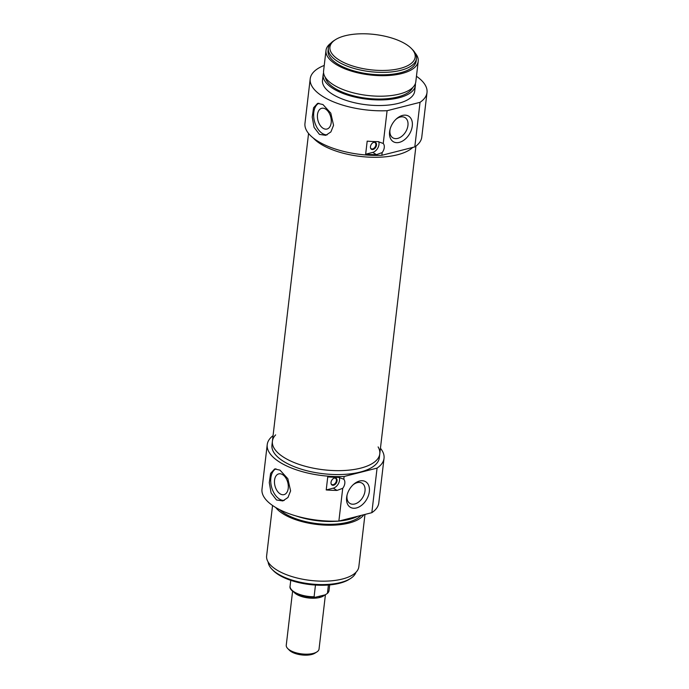 <?xml version="1.0" encoding="UTF-8"?>
<svg xmlns="http://www.w3.org/2000/svg" width="689" height="689" viewBox="0 0 689 689"><rect width="100%" height="100%" fill="white"/><g stroke="black" fill="none" stroke-linecap="round" stroke-linejoin="round"><path stroke-width="1.03" d="M396.063 119.197A11.808 7.889 -59.2 0 1 405.003 117.586A11.808 7.889 -59.2 0 1 405.726 131.763A11.808 7.889 -59.2 0 1 392.911 137.869A11.808 7.889 -59.2 0 1 389.965 130.014A11.808 7.889 -59.2 0 1 390.077 129.239M389.586 131.797A14.9 9.956 120.8 0 0 401.342 141.667A14.9 9.956 120.8 0 0 412.143 121.583A14.9 9.956 120.8 0 0 396.631 118.68A14.9 9.956 120.8 0 0 389.896 129.988A14.9 9.956 120.8 0 0 389.586 131.797M383.239 143.476A7.217 4.823 -59.2 0 1 382.171 152.57L376.487 154.663A58.806 24.348 -173.3 0 1 365.652 154.207L367.185 141.15A58.806 24.348 6.7 0 0 378.02 141.607L383.239 143.476L387.089 110.714A58.806 24.348 -173.3 0 1 310.205 78.83A58.806 24.348 -173.3 0 1 324.243 65.429M310.205 78.83L304.969 123.409A58.806 24.348 6.7 0 0 381.852 155.292L382.171 152.57M381.852 155.292L414.804 146.903A58.806 24.348 6.7 0 0 421.771 137.128L427.008 92.55A58.806 24.348 -173.3 0 1 420.04 102.325L414.804 146.903M420.04 102.325L387.089 110.714M378.709 141.633A7.217 4.823 -59.2 0 1 372.715 152.407L365.652 154.207M370.458 146.654A3.97 2.653 120.8 0 0 370.561 148.092A3.97 2.653 120.8 0 0 373.894 149.125A3.97 2.653 120.8 0 0 376.53 144.707A3.97 2.653 120.8 0 0 374.041 142.261A3.97 2.653 120.8 0 0 370.458 146.654M373.808 142.322A3.609 2.411 -59.2 0 1 374.928 142.545A3.609 2.411 -59.2 0 1 375.152 146.878A3.609 2.411 -59.2 0 1 371.233 148.746A3.609 2.411 -59.2 0 1 370.501 147.868M416.449 76.264A58.806 24.348 -173.3 0 1 427.008 92.55M319.446 134.389L314.063 127.362L312.229 117.044L313.564 107.785L317.62 103.35L322.952 104.547L330.789 113.142L333.554 125.303L330.892 131.918L325.759 135.337L319.446 134.389M318.878 103.212A16.51 10.206 -104.3 0 0 314.485 121.359A16.51 10.206 -104.3 0 0 327.146 134.855M317.491 114.589A10.705 6.623 -104.3 0 0 320.015 125.14A10.705 6.623 -104.3 0 0 326.982 129.041A10.705 6.623 -104.3 0 0 331.185 122.754A10.705 6.623 -104.3 0 0 328.662 112.204A10.705 6.623 -104.3 0 0 321.694 108.302A10.705 6.623 -104.3 0 0 317.491 114.589M397.467 154.784A54.061 22.384 -173.3 0 1 313.357 138.101A54.061 22.384 -173.3 0 0 363.336 156.739A54.061 22.384 -173.3 0 0 412.78 147.42A54.061 22.384 -173.3 0 1 397.467 154.784M415.364 83.619A46.421 19.223 -173.3 0 1 415.364 85.514L414.709 91.103A46.421 19.223 -173.3 0 1 398.285 103.376A46.421 19.223 -173.3 0 1 348.091 101.016A46.421 19.223 -173.3 0 1 322.495 80.277L323.158 74.679A46.421 19.223 -173.3 0 1 323.597 72.836M415.364 85.514A46.421 19.223 -173.3 0 1 398.94 97.778A46.421 19.223 -173.3 0 1 348.746 95.418A46.421 19.223 -173.3 0 1 323.158 74.679M412.659 87.606A44.363 18.37 -173.3 0 1 397.622 96.994A44.363 18.37 -173.3 0 1 352.286 95.495A44.363 18.37 -173.3 0 1 325.303 77.34M415.157 53.053A46.421 19.223 -173.3 0 1 418.214 61.261L415.803 81.784A46.421 19.223 -173.3 0 1 399.379 94.049A46.421 19.223 -173.3 0 1 349.185 91.689A46.421 19.223 -173.3 0 1 323.589 70.95L326 50.426A46.421 19.223 -173.3 0 1 330.875 43.149M418.214 61.261A46.421 19.223 -173.3 0 1 401.79 73.534A46.421 19.223 -173.3 0 1 351.597 71.174A46.421 19.223 -173.3 0 1 326 50.426M416.449 58.599L416.165 61.02A44.363 18.37 -173.3 0 1 400.473 72.75A44.363 18.37 -173.3 0 1 352.51 70.493A44.363 18.37 -173.3 0 1 328.05 50.667L328.334 48.247A44.363 18.37 6.7 0 0 352.794 68.065A44.363 18.37 6.7 0 0 400.757 70.321A44.363 18.37 6.7 0 0 416.449 58.599A44.363 18.37 6.7 0 0 412.608 49.737L411.445 48.549A42.916 17.768 -173.3 0 1 399.99 68.469A42.916 17.768 -173.3 0 1 345.172 63.164A42.916 17.768 -173.3 0 1 335.534 39.626A42.916 17.768 -173.3 0 1 374.618 34.467A42.916 17.768 -173.3 0 1 411.445 48.549M335.534 39.626L334.131 40.513A44.363 18.37 6.7 0 0 328.334 48.247M325.415 594.779L319.041 649.055A16.51 6.838 -173.3 0 1 316.888 651.932A16.51 6.838 -173.3 0 1 313.202 653.422A16.51 6.838 -173.3 0 1 287.683 648.504A16.51 6.838 -173.3 0 1 286.254 645.205L292.592 591.222M287.683 648.504L289.337 650.201A14.443 5.977 6.7 0 0 311.661 654.498A14.443 5.977 6.7 0 0 314.89 653.198L316.888 651.932M328.412 585.021L327.43 593.358L325.303 594.805L315.062 597.32L314.098 596.752L315.467 585.073M327.43 593.358L329.015 590.662A19.602 8.113 -173.3 0 1 327.43 593.358M353.113 484.789A11.808 7.889 -59.2 0 1 362.052 483.17A11.808 7.889 -59.2 0 1 364.998 491.024A11.808 7.889 -59.2 0 1 359.141 501.652A11.808 7.889 -59.2 0 1 349.969 503.461A11.808 7.889 -59.2 0 1 347.127 494.831M369.338 491.601A14.9 9.956 120.8 0 0 353.681 484.272A14.9 9.956 120.8 0 0 346.946 495.572A14.9 9.956 120.8 0 0 355.653 508.129A14.9 9.956 120.8 0 0 369.338 491.601M343.794 479.217A7.217 4.823 -59.2 0 1 342.726 488.312L337.05 490.404A58.806 24.348 -173.3 0 1 326.216 489.948L327.749 476.891A58.806 24.348 6.7 0 0 338.583 477.348L343.794 479.217L344.112 476.495A58.806 24.348 -173.3 0 1 267.229 444.603A58.806 24.348 -173.3 0 1 273.068 435.646M267.229 444.603L261.992 489.181A58.806 24.348 6.7 0 0 338.876 521.073L342.726 488.312M338.876 521.073L371.836 512.685A58.806 24.348 6.7 0 0 378.795 502.91L384.031 458.331A58.806 24.348 -173.3 0 1 377.072 468.107L371.836 512.685M377.072 468.107L344.112 476.495M339.272 477.374A7.217 4.823 -59.2 0 1 333.269 488.156L326.216 489.948M337.059 480.862A3.97 2.653 120.8 0 0 334.596 478.011A3.97 2.653 120.8 0 0 331.125 483.842A3.97 2.653 120.8 0 0 334.277 484.961A3.97 2.653 120.8 0 0 337.059 480.862M334.363 478.063A3.609 2.411 -59.2 0 1 335.491 478.287A3.609 2.411 -59.2 0 1 336.396 480.689A3.609 2.411 -59.2 0 1 334.596 483.945A3.609 2.411 -59.2 0 1 331.797 484.496A3.609 2.411 -59.2 0 1 331.064 483.609M380.44 448.255A58.806 24.348 -173.3 0 1 384.031 458.331M276.496 499.981L271.113 492.954L269.278 482.636L270.613 473.377L274.67 468.942L280.001 470.139L287.838 478.734L290.603 490.895L287.95 497.51L282.809 500.929L276.496 499.981M284.204 500.447A16.51 10.206 75.7 0 1 271.544 486.942A16.51 10.206 75.7 0 1 275.927 468.796M274.549 480.181A10.705 6.623 75.7 0 1 278.752 473.886A10.705 6.623 75.7 0 1 285.711 477.787A10.705 6.623 75.7 0 1 288.235 488.337A10.705 6.623 75.7 0 1 284.032 494.633A10.705 6.623 75.7 0 1 277.073 490.732A10.705 6.623 75.7 0 1 274.549 480.181M275.643 434.88A54.061 22.384 6.7 0 0 272.405 441.244A54.061 22.384 6.7 0 0 323.486 469.777A54.061 22.384 6.7 0 0 379.785 453.853L379.32 457.772A54.061 22.384 -173.3 0 1 360.201 472.06A54.061 22.384 -173.3 0 1 301.748 469.312A54.061 22.384 -173.3 0 1 271.948 445.163L272.405 441.244A54.061 22.384 6.7 0 0 302.213 465.394A54.061 22.384 6.7 0 0 360.657 468.141A54.061 22.384 6.7 0 0 379.785 453.853A54.061 22.384 6.7 0 0 378.106 446.92M296.244 516.001A46.421 19.223 6.7 0 0 349.426 519.325A46.421 19.223 6.7 0 0 357.875 516.233M279.734 509.688A44.363 18.37 6.7 0 0 347.669 522.271A44.363 18.37 6.7 0 0 361.002 515.441M275.712 507.5A46.421 19.223 6.7 0 0 348.987 523.063A46.421 19.223 6.7 0 0 363.887 514.709M272.551 505.476L266.626 555.911A46.421 19.223 6.7 0 0 292.214 576.659A46.421 19.223 6.7 0 0 342.416 579.018A46.421 19.223 6.7 0 0 358.831 566.746L364.981 514.425M355.937 572.326A44.363 18.37 -173.3 0 1 350.486 578.527A44.363 18.37 -173.3 0 1 340.59 582.524A44.363 18.37 -173.3 0 1 272.017 569.312A44.363 18.37 -173.3 0 1 268.142 562.009M272.017 569.312L273.171 570.492A42.916 17.768 6.7 0 0 339.513 583.273A42.916 17.768 6.7 0 0 349.082 579.415L350.486 578.527M376.487 154.663L372.715 152.407M294.082 592.359A16.51 6.838 6.7 0 0 319.774 597.466A16.51 6.838 6.7 0 0 324.683 594.977M314.098 596.752A19.602 8.113 -173.3 0 1 290.086 586.089L290.758 580.336M337.05 490.404L333.269 488.156M320.359 596.304L318.921 596.605M329.695 584.909L329.015 590.662M315.062 597.32C302.437 598.121 288.415 591.343 290.086 586.089M379.785 453.853L415.932 146.094M272.405 441.244L308.56 133.477"/></g></svg>
